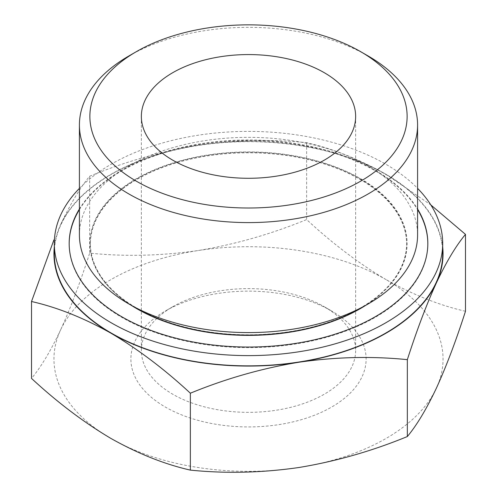 <?xml version="1.0" encoding="UTF-8"?>
<svg xmlns="http://www.w3.org/2000/svg" width="497" height="497" viewBox="0 0 497 497"><rect width="100%" height="100%" fill="white"/><g stroke="black" fill="none" stroke-linecap="round" stroke-linejoin="round"><path stroke-width="0.37" stroke-dasharray="2.48 1.86" d="M465.484 311.271C439.671 305.413 413.2 294.858 386.063 279.606A194.544 112.316 180 0 1 436.416 388.095A194.544 112.316 180 0 1 298.852 467.515A194.544 112.316 180 0 1 110.937 438.447A194.544 112.316 180 0 1 60.584 329.958C50.682 350.919 40.99 367.072 31.516 378.41M386.063 279.606C358.921 263.516 332.443 243.499 306.643 219.568C271.213 234.106 235.05 244.431 198.148 250.538A194.544 112.316 180 0 1 386.063 279.606M54.31 246.984A194.544 112.316 180 0 1 60.584 224.681A194.544 112.316 180 0 1 198.148 145.261C235.124 139.924 271.287 139.061 306.643 142.664C332.456 148.528 358.927 159.083 386.063 174.335L430.843 204.944M60.584 224.681C70.493 203.72 80.185 187.568 89.659 176.236C125.082 161.693 161.252 151.368 198.148 145.261A194.544 112.316 180 0 1 386.063 174.335A194.544 112.316 180 0 1 442.69 246.984M128.934 55.944A169.086 97.623 180 0 1 368.06 55.944M324.261 306.742L324.261 306.742A107.141 61.858 180 0 1 355.641 350.484A107.141 61.858 180 0 1 248.5 412.342A107.141 61.858 180 0 1 141.359 350.484A107.141 61.858 180 0 1 172.739 306.742A107.141 61.858 180 0 1 324.261 306.742L331.661 311.016A117.609 67.896 180 0 1 331.661 407.043A117.609 67.896 180 0 1 165.339 407.043A117.609 67.896 180 0 1 165.339 311.016A117.609 67.896 180 0 1 331.661 311.016L324.261 306.742M60.584 329.958A194.544 112.316 180 0 1 198.148 250.538C161.177 255.874 125.008 256.738 89.659 253.135C80.166 282.65 70.475 308.258 60.584 329.958M54.31 253.756A194.19 112.111 180 0 1 174.186 150.175A194.19 112.111 180 0 1 385.815 174.478A194.19 112.111 180 0 1 442.69 253.756M79.414 188.369A194.19 112.111 180 0 1 385.815 164.227A194.19 112.111 180 0 1 417.586 188.369M79.414 209.007A179.33 103.538 180 0 1 375.31 170.291A179.33 103.538 180 0 1 417.586 209.007M79.414 209.585A179.33 103.538 180 0 1 375.31 170.869A179.33 103.538 180 0 1 417.586 209.585M427.83 243.791A179.33 103.538 180 0 1 427.83 244.083A179.33 103.538 180 0 1 248.5 347.62A179.33 103.538 180 0 1 69.17 244.083A179.33 103.538 180 0 1 69.17 243.791M131.289 305.351A158.108 91.286 180 0 1 90.392 244.083A158.108 91.286 180 0 1 187.996 159.748A158.108 91.286 180 0 1 360.3 179.535A158.108 91.286 180 0 1 406.608 244.083A158.108 91.286 180 0 1 365.711 305.351M360.3 178.957A158.108 91.286 180 0 1 406.608 243.505A158.108 91.286 180 0 1 248.5 334.792A158.108 91.286 180 0 1 90.392 243.505A158.108 91.286 180 0 1 187.996 159.17A158.108 91.286 180 0 1 360.3 178.957M136.333 308.258A158.624 91.578 180 0 1 136.34 178.746A158.624 91.578 180 0 1 360.66 178.746A158.624 91.578 180 0 1 360.667 308.258M79.414 234.963A169.086 97.623 180 0 1 183.797 144.77A169.086 97.623 180 0 1 368.06 165.936A169.086 97.623 180 0 1 417.586 234.963M306.643 142.664L306.643 219.568M89.659 176.236L89.659 253.135M141.359 116.428L141.359 350.484M355.641 116.428L355.641 350.484M172.739 306.742L165.339 311.016M69.17 243.505L69.17 244.083M427.83 243.505L427.83 244.083M90.392 243.505L90.392 244.083M406.608 243.505L406.608 244.083"/><path stroke-width="0.75" d="M31.516 301.505L31.516 378.41C57.329 402.353 83.8 422.363 110.937 438.447C138.079 453.699 164.557 464.254 190.357 470.112C225.787 473.697 261.95 472.827 298.852 467.515C335.823 461.415 371.992 451.09 407.341 436.546C416.834 425.152 426.525 409.006 436.416 388.095C446.318 366.37 456.01 340.762 465.484 311.271L465.484 234.373C455.991 245.767 446.3 261.919 436.416 282.824C426.507 304.555 416.815 330.163 407.341 359.648C371.918 356.069 335.748 356.933 298.852 362.245C261.876 368.345 225.713 378.671 190.357 393.214C164.544 369.271 138.073 349.254 110.937 333.176C83.794 317.925 57.323 307.37 31.516 301.505L53.906 239.902M430.843 204.944L465.484 234.373M442.69 246.984A194.544 112.316 180 0 1 436.416 282.824A194.544 112.316 180 0 1 298.852 362.245A194.544 112.316 180 0 1 110.937 333.176A194.544 112.316 180 0 1 54.31 246.984M368.066 55.944L360.667 51.676A158.624 91.578 180 0 1 360.667 51.676A158.624 91.578 180 0 1 360.66 181.188A158.624 91.578 180 0 1 136.34 181.188A158.624 91.578 180 0 1 136.333 51.676A158.624 91.578 180 0 1 360.66 51.676L368.06 55.944A169.086 97.623 180 0 1 368.066 55.944A169.086 97.623 180 0 1 417.586 124.971A169.086 97.623 180 0 1 248.5 222.594A169.086 97.623 180 0 1 79.414 124.971A169.086 97.623 180 0 1 128.934 55.944L136.333 51.676M324.261 72.686A107.141 61.858 180 0 1 355.641 116.428A107.141 61.858 180 0 1 248.5 178.286A107.141 61.858 180 0 1 141.359 116.428A107.141 61.858 180 0 1 207.498 59.28A107.141 61.858 180 0 1 324.261 72.686M417.586 188.369A194.19 112.111 180 0 1 442.69 243.505L442.69 253.756A194.19 112.111 180 0 1 248.5 365.867A194.19 112.111 180 0 1 54.31 253.756L54.31 243.505A194.19 112.111 180 0 1 79.414 188.369M442.69 243.505A194.19 112.111 180 0 1 248.5 355.616A194.19 112.111 180 0 1 54.31 243.505M417.586 209.007A179.33 103.538 180 0 1 427.83 243.505A179.33 103.538 180 0 1 248.5 347.043A179.33 103.538 180 0 1 69.17 243.505A179.33 103.538 180 0 1 79.414 209.007M417.586 209.585A179.33 103.538 180 0 1 427.83 243.791M69.17 243.791A179.33 103.538 180 0 1 79.414 209.585M365.711 305.351A158.108 91.286 180 0 1 131.289 305.351M417.586 124.971L417.586 234.963A169.086 97.623 180 0 1 368.066 303.99L360.667 308.258A158.624 91.578 180 0 1 136.333 308.258L128.934 303.99A169.086 97.623 180 0 1 79.414 234.963L79.414 124.971M368.066 303.99A169.086 97.623 180 0 1 128.934 303.99M407.341 359.648L407.341 436.546M190.357 393.214L190.357 470.112"/></g></svg>
